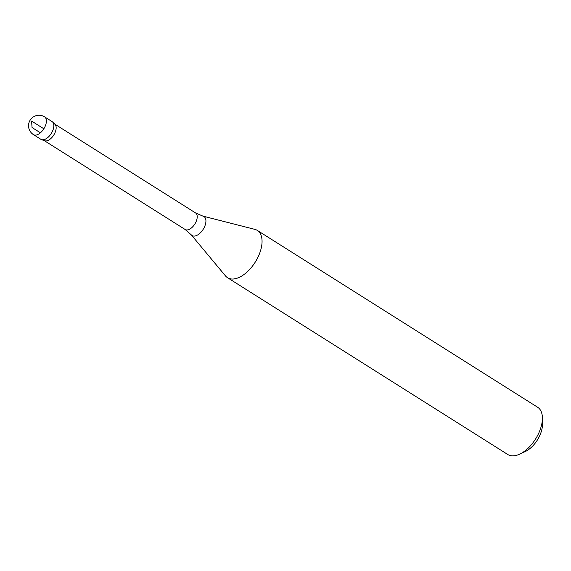 <?xml version="1.0" encoding="UTF-8"?>
<svg xmlns="http://www.w3.org/2000/svg" width="571" height="571" viewBox="0 0 571 571"><rect width="100%" height="100%" fill="white"/><g stroke="black" fill="none" stroke-linecap="round" stroke-linejoin="round"><path stroke-width="0.86" d="M203.04 216.159A11.206 6.088 -57.8 0 1 203.19 229.314A11.206 6.088 -57.8 0 1 191.256 234.838L225.488 275.914A27.943 15.181 -57.8 0 0 227.486 277.677A27.943 15.181 -57.8 0 0 255.23 262.139A27.943 15.181 -57.8 0 0 257.307 230.406A27.943 15.181 -57.8 0 0 254.852 229.364L203.04 216.159L195.553 212.933L54.752 124.1M227.486 277.677L507.819 454.53A27.943 15.181 -57.8 0 0 519.667 454.152A27.943 15.181 -57.8 0 0 542.407 418.108A27.943 15.181 -57.8 0 0 537.639 407.259L257.307 230.406M44.602 140.751A9.778 5.31 -57.8 0 0 53.767 135.049A9.778 5.31 -57.8 0 0 54.973 124.321L52.568 121.98A10.478 5.689 -57.8 0 1 51.276 133.478A10.478 5.689 -57.8 0 1 41.455 139.588L44.602 140.751M519.667 454.152L525.399 451.468A20.956 11.384 -57.8 0 0 542.45 424.439L542.407 418.108M44.617 116.884L52.054 121.58A10.478 5.689 122.2 0 1 51.276 133.478A10.478 5.689 122.2 0 1 40.869 139.303L33.432 134.606A10.478 5.696 -57.8 0 0 45.98 123.957A10.478 5.696 -57.8 0 0 44.617 116.884A10.478 5.696 -57.8 0 0 44.609 116.884A10.478 10.478 0 0 0 30.156 120.153A10.478 10.478 0 0 0 33.432 134.606M39.506 132.222L32.062 127.533L31.576 121.052L43.839 128.782M191.256 234.838L185.118 229.478A9.778 5.31 -57.8 0 0 194.832 224.039A9.778 5.31 -57.8 0 0 195.553 212.933M185.118 229.478L44.31 140.644"/></g></svg>
